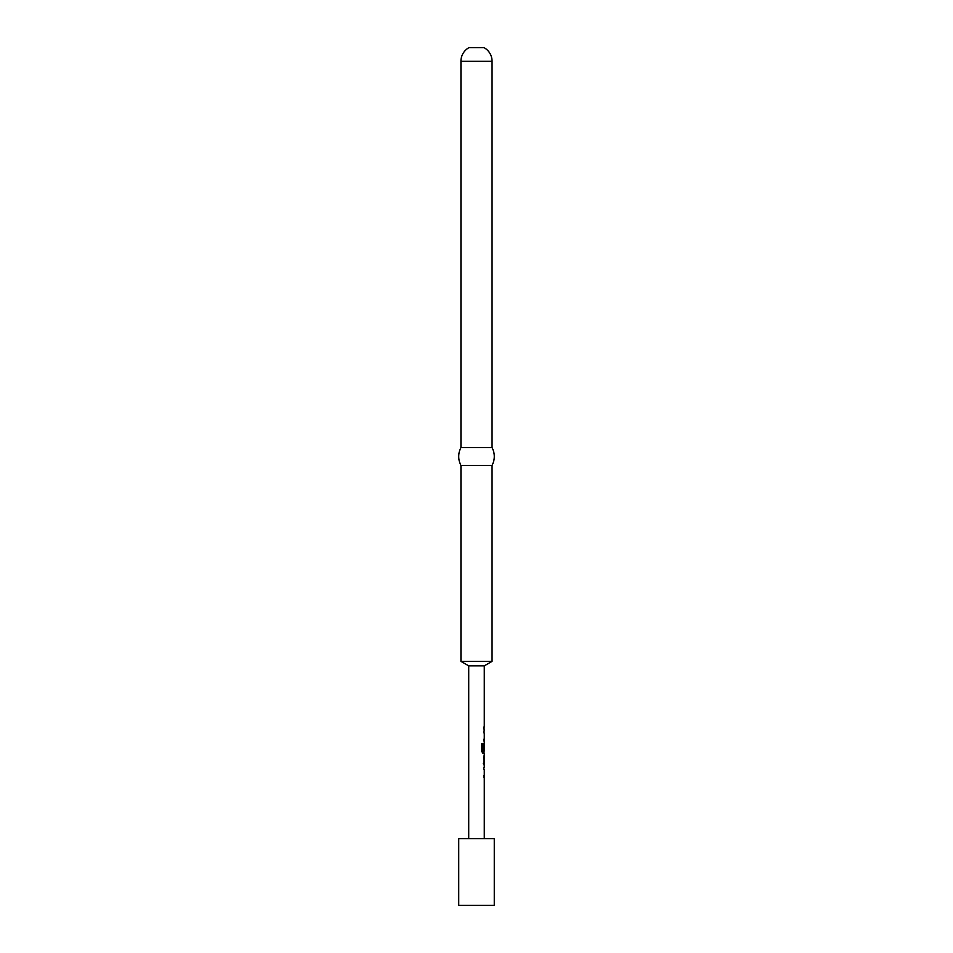 <?xml version="1.0" encoding="UTF-8"?>
<svg xmlns="http://www.w3.org/2000/svg" width="953" height="953" viewBox="0 0 953 953"><rect width="100%" height="100%" fill="white"/><g stroke="black" fill="none" stroke-linecap="round" stroke-linejoin="round"><path stroke-width="1.43" d="M483.659 775.718L484.172 777.469L484.207 775.599M484.172 765.33L484.172 755.312M483.659 757.182L484.184 763.341L483.254 763.46M483.659 751.452L484.172 753.204L482.849 753.204L481.73 751.452L481.73 743.614L482.921 743.614L482.921 751L484.207 751.131M483.242 750.273L483.767 744.841L484.184 750.273L484.172 743.185L483.659 744.924M483.659 739.325L484.172 741.065L484.207 739.206M483.647 727.068L483.647 728.938M484.279 665.849L468.721 665.849L460.942 661.358L492.058 661.358L484.279 665.849L484.279 727.068M492.058 61.242A15.558 15.558 0 0 0 484.053 47.65L468.947 47.65A15.558 15.558 0 0 0 460.942 61.242L492.058 61.242L492.058 447.612A18.881 18.881 0 0 1 492.058 465.386L460.942 465.386L460.942 661.358M492.058 465.386L492.058 661.358M492.058 447.612L460.942 447.612A18.881 18.881 0 0 0 460.942 465.386M460.942 61.242L460.942 447.612M494.273 838.688L458.727 838.688L458.727 905.35L494.273 905.35L494.273 838.688M482.552 743.614L482.921 751M482.552 751L483.767 751.131M483.755 763.341L484.207 757.182M484.279 728.938L484.279 731.046M484.279 732.976L484.279 739.206M484.279 741.065L484.279 743.185M484.279 744.865L483.838 753.204M484.279 753.204L484.279 755.312M484.279 757.182L484.279 763.413M484.279 765.33L484.279 767.451M484.279 769.369L484.279 775.599M484.279 777.469L484.279 838.688M468.721 665.849L468.721 838.688M483.838 727.068L483.838 728.938M483.838 731.046L483.838 732.917M483.838 739.206L483.838 741.065M484.243 744.841L483.838 743.816M483.838 755.943L483.838 757.182M483.838 763.413L483.838 764.699M483.838 767.451L483.838 769.309M483.838 775.599L483.838 777.469"/></g></svg>
